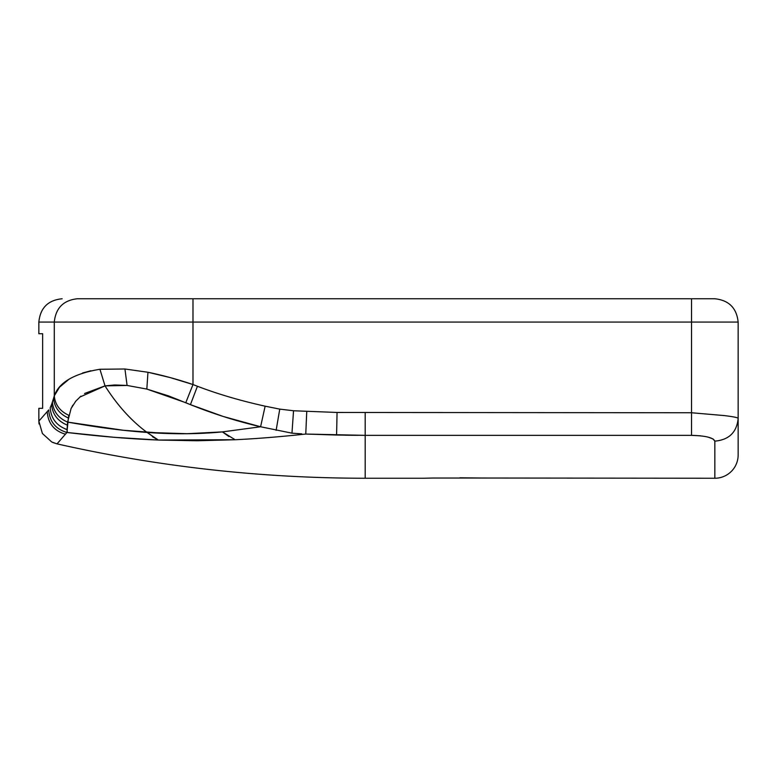 <?xml version="1.0" encoding="UTF-8"?>
<svg xmlns="http://www.w3.org/2000/svg" width="777" height="777" viewBox="0 0 777 777"><rect width="100%" height="100%" fill="white"/><g stroke="black" fill="none" stroke-linecap="round" stroke-linejoin="round"><path stroke-width="1.17" d="M80.934 396.124L75.757 401.185L71.086 408.488L67.609 422.105L123.32 430.264L165.355 433.43L187.199 433.692L222.436 431.895L260.596 426.767L223.29 416.491L190.423 404.642L168.813 395.988L146.834 389.073L127.088 385.45L114.743 384.965L105.021 385.878A233.1 146.746 90 0 0 147.106 432.449L158.323 440.044L114.19 437.305L66.929 432.468C55.653 429.118 49.582 421.6 48.708 409.916L38.85 421.134L38.85 408.313L38.85 421.134L42.405 433.508L51.806 442.026L42.405 433.508L38.85 421.134L47.212 411.635C48.057 423.339 54.128 430.866 65.423 434.207L57.022 443.871L51.806 442.026L57.022 443.871L65.423 434.207C54.128 430.866 48.057 423.339 47.212 411.635L48.708 409.916C49.582 421.6 55.653 429.118 66.929 432.468C99.534 436.392 129.992 438.918 158.323 440.044L235.101 439.733M131.585 298.757L691.53 298.757L691.53 322.067L38.85 322.067L38.85 333.721L38.85 322.067L691.53 322.067L691.53 298.757L192.987 298.757L192.987 322.067L192.987 298.757L77.399 298.757C63.461 300.243 55.75 308.013 54.283 322.067L54.283 395.891C55.167 404.817 60.033 411.295 68.871 415.336C60.033 411.295 55.167 404.817 54.283 395.891L53.555 398.28C54.439 407.401 59.382 413.966 68.376 417.987L68.871 415.336M700.601 435.819L691.53 435.353L691.53 412.752L691.53 435.353L365.19 435.353L365.19 478.243L423.465 478.243L365.19 478.243L365.19 412.752L365.19 435.353L336.587 435.042L337.063 412.461L336.587 435.042L305.769 434.052C279.895 436.82 256.342 438.723 235.12 439.743L222.436 431.895L235.12 439.743C256.342 438.723 279.885 436.82 305.769 434.052L365.19 435.353L691.53 435.353C705.633 435.761 713.403 437.694 714.84 441.142L714.84 478.243A23.31 23.31 0 0 0 738.15 454.933A23.31 23.31 0 0 1 714.84 478.243L483.207 478.02L714.84 478.243L714.84 441.142C729.049 439.84 736.819 432.274 738.15 418.444C738.335 417.715 733.789 416.763 724.494 415.598L691.53 412.752L337.063 412.461L293.541 410.761L279.759 409.12L265.142 406.177C240.53 400.747 217.968 394.114 197.436 386.266L192.987 384.537L185.781 402.709L190.423 404.642L197.436 386.266L190.423 404.642C213.238 413.811 236.626 421.183 260.596 426.767L222.436 431.895L187.199 433.692L147.106 432.449A233.1 146.746 -90 0 1 105.021 385.878L84.518 393.512M433.692 478.02L429.341 478.108M123.32 430.264L105.449 428.069M67.24 431.186L67.22 431.876M152.418 436.684L158.12 439.957L152.418 436.684M222.649 432.07L228.885 436.528L222.649 432.07M260.596 426.767L265.142 406.177L260.596 426.767L291.967 433.168L301.816 433.848M222.436 431.895C198.727 434.158 173.621 434.343 147.106 432.449C123.125 430.73 96.63 427.282 67.609 422.105L67.075 429.555L65.025 428.846L67.084 429.71M157.964 440.035L147.106 432.449M358.1 435.334L345.173 435.198M276.126 430.341L279.759 409.12L276.126 430.341M291.967 433.168L293.541 410.761L291.967 433.168M305.769 434.052L306.74 411.47L305.769 434.052L336.587 435.042M127.088 385.45L124.942 368.997L99.932 369.269L105.021 385.878L127.088 385.45L146.834 389.073L147.951 372.261L124.942 368.997L127.088 385.45M185.781 402.709L192.987 384.537C177.341 379.283 162.335 375.194 147.951 372.261L146.834 389.073L185.781 402.709M72.086 406.517L72.863 405.196M79.759 397.125L105.021 385.878L99.932 369.269C74.136 373.562 58.916 382.43 54.283 395.891L59.557 387.15L69.007 379.254M66.929 432.468L65.423 434.207L66.929 432.468L68.376 417.987C59.382 413.966 54.439 407.401 53.555 398.28L54.283 395.891L54.283 322.067C55.75 308.013 63.461 300.243 77.399 298.757L77.807 298.757M96.795 298.757L98.844 298.757M126.816 298.757L134.246 298.757M235.12 439.743L197.096 440.753M114.19 437.305L116.152 437.461M58.557 442.113L59.421 441.122M196.94 440.753L158.323 440.044M483.362 478.03L459.945 477.797M433.498 478.03L483.187 478.02M192.987 298.757L82.08 298.757M691.53 298.757L714.84 298.757L691.53 298.757M738.15 322.067C736.664 308.013 728.894 300.243 714.84 298.757C728.894 300.243 736.664 308.013 738.15 322.067L691.53 322.067L738.15 322.067L738.15 418.444L738.15 322.067M99.932 369.269L124.942 368.997L147.951 372.261L170.348 377.622L192.987 384.537L192.987 322.067L192.987 384.537L197.436 386.266C217.968 394.114 240.53 400.747 265.142 406.177L279.759 409.12L293.541 410.761L337.063 412.461L691.53 412.752L691.53 322.067L691.53 412.752M423.465 478.243L433.653 478.02M738.15 418.444L738.15 454.933L738.15 418.444C736.819 432.274 729.049 439.84 714.84 441.142L713.004 438.937L708.012 437.092M82.508 373.018L90.88 370.755M67.075 429.555C56.663 425.835 51.039 418.57 50.194 407.77C51.039 418.57 56.663 425.835 67.075 429.555M67.22 425.068C57.663 421.115 52.447 414.238 51.593 404.428L50.194 407.77L51.593 404.428C52.447 414.238 57.663 421.115 67.22 425.068M67.609 422.105C58.343 418.113 53.273 411.402 52.399 401.981L51.593 404.428L52.399 401.981C53.273 411.402 58.343 418.113 67.609 422.105M53.555 398.28L52.399 401.981L53.555 398.28M734.488 417.123L735.353 417.307M42.648 408.313L38.85 408.313L42.648 408.313L42.648 333.721L42.648 408.313M38.85 333.721L42.648 333.721L38.85 333.721M738.15 333.721L738.15 408.313L738.15 333.721M52.719 442.453L57.022 443.871C158.469 466.754 261.198 478.205 365.19 478.243M38.85 322.067C40.258 307.935 48.028 300.165 62.16 298.757M38.85 421.134L39.025 423.97L38.85 421.134"/></g></svg>
